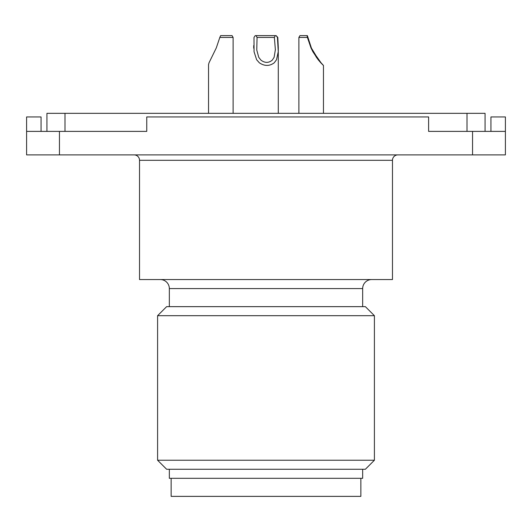 <?xml version="1.0" encoding="UTF-8"?>
<svg xmlns="http://www.w3.org/2000/svg" width="532" height="532" viewBox="0 0 532 532"><rect width="100%" height="100%" fill="white"/><g stroke="black" fill="none" stroke-linecap="round" stroke-linejoin="round"><path stroke-width="0.8" d="M59.451 131.391L59.451 154.885L26.6 154.885L26.6 131.391L146.752 131.391L64.997 131.391L64.997 113.329L46.929 113.329L46.929 131.391M59.451 154.885L472.549 154.885L472.549 131.391L428.612 131.391L428.612 116.94L146.752 116.94L146.752 131.391M472.549 131.391L505.4 131.391L505.4 154.885L472.549 154.885M26.6 131.391L26.6 116.94L41.057 116.94L41.057 131.391M490.943 131.391L490.943 116.94L505.4 116.94L505.4 131.391M169.336 469.264L169.336 478.301L362.664 478.301L362.664 469.264M397.896 154.885A5.42 5.42 0 0 0 392.476 160.305L392.476 279.553L139.524 279.553L139.524 160.305L392.476 160.305M134.104 154.885A5.42 5.42 0 0 1 139.524 160.305M157.592 460.233L166.629 469.264L365.371 469.264L374.408 460.233L374.408 315.689L157.592 315.689L157.592 460.233L374.408 460.233M371.695 279.553A9.031 9.031 0 0 0 362.664 288.583L362.664 306.651M160.305 279.553A9.031 9.031 0 0 1 169.336 288.583L362.664 288.583M157.592 315.689L166.629 306.651L365.371 306.651L374.408 315.689M169.336 306.651L169.336 288.583M278.289 113.329L278.289 47.587L277.797 37.44L277.431 37.44L278.256 51.697L276.534 59.717L274.206 62.836C269.531 66.267 264.584 66.267 259.37 62.836L256.617 59.717L254.05 51.697L253.997 37.44L255.2 35.631L256.058 35.631L257.056 37.44L256.77 50.035L258.738 57.31L260.913 60.116C264.903 63.115 268.693 63.115 272.291 60.116L274.12 57.31L275.396 49.489M275.39 50.035L274.372 37.44L275.303 35.631L256.058 35.631M277.431 37.44L276.161 35.631L275.303 35.631M257.056 37.44L274.372 37.44M307.343 35.631L307.456 37.44L311.021 47.907L316.414 57.31L318.542 60.116C321.102 63.115 321.162 63.115 318.721 60.116L311.313 47.907L307.363 35.631L311.36 47.9L313.242 51.697L321.062 62.836C324.254 66.267 324.174 66.267 320.829 62.836L318.163 59.717L312.863 51.697L310.981 47.913L307.41 37.44L298.884 37.44L298.884 113.329M321.062 62.836C324.254 66.267 324.174 66.267 320.829 62.836M298.884 37.44L299.928 35.631L307.044 35.631L307.41 37.44M318.542 60.116C321.102 63.115 321.162 63.115 318.721 60.116M276.161 35.631L277.797 37.44M219.816 37.44L220.647 35.631L232.072 35.631L233.116 37.44L219.816 37.44L216.298 47.9L208.996 62.836L208.544 64.665M485.071 131.391L485.071 113.329L467.003 113.329L467.003 131.391L428.612 131.391M467.003 113.329L64.997 113.329M360.856 478.301L360.856 496.369L171.144 496.369L171.144 478.301M253.711 45.592L253.711 48.206M323.456 65.443L323.456 113.329M208.544 64.578L208.544 113.329M233.116 37.44L233.116 113.329"/></g></svg>

